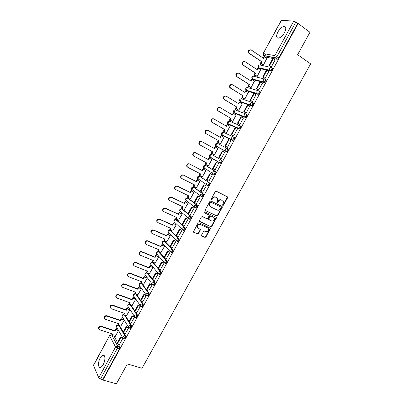 <?xml version="1.0" encoding="UTF-8"?>
<svg xmlns="http://www.w3.org/2000/svg" width="404" height="404" viewBox="0 0 404 404"><rect width="100%" height="100%" fill="white"/><g stroke="black" fill="none" stroke-linecap="round" stroke-linejoin="round"><path stroke-width="0.61" d="M222.826 205.434L223.518 205.161L227.583 197.798L227.361 196.798L216.302 191.203L215.292 191.597L211.186 199.061L211.358 199.768L212.06 199.495L212.59 198.531C213.463 197.228 214.534 196.814 215.812 197.278L217.695 198.808L217.488 200.96L216.918 202.384L217.822 202.343L218.352 201.389C219.215 200.096 220.281 199.677 221.543 200.137L223.392 201.626L223.19 203.788L222.665 204.742L222.826 205.434M222.629 205.232L223.175 204.919L227.24 197.561L227.21 196.718M211.161 199.566L212.257 198.288L212.59 198.531M216.928 202.414L218.014 201.147L218.352 201.389M103.212 364.56C105.585 360.424 105.358 354.364 102.924 355.222C101.985 355.51 101.066 356.459 100.167 358.06C97.834 362.125 97.99 368.231 100.47 367.382C101.404 367.095 102.318 366.155 103.212 364.56M284.492 32.679C286.355 28.74 286.173 26.664 283.951 26.457C281.805 26.932 279.785 28.76 277.901 31.946C276.038 35.87 276.225 37.941 278.462 38.158C280.583 37.688 282.593 35.865 284.492 32.679M152.323 278.922L147.475 273.018M158.206 268.165L153.252 262.474M165.367 263.312L165.822 263.499C166.903 262.736 167.281 261.762 166.958 260.57L159.055 251.894M171.341 252.333L171.811 252.535C172.917 251.763 173.301 250.788 172.963 249.601L164.882 241.269M177.331 241.309L177.826 241.526C178.952 240.744 179.341 239.769 178.987 238.592L170.73 230.608M183.335 230.235L183.86 230.472C185.012 229.684 185.406 228.704 185.037 227.538L176.599 219.907M189.35 219.109L189.92 219.377C191.097 218.579 191.496 217.599 191.117 216.443L182.492 209.161M195.369 207.934L196.006 208.237C197.208 207.429 197.612 206.449 197.218 205.298L188.41 198.379M201.187 196.697L202.111 197.051C203.338 196.233 203.747 195.253 203.338 194.112L194.349 187.557M207.297 185.451L208.247 185.825C209.499 184.992 209.913 184.012 209.489 182.881L200.313 176.689M213.433 174.159L214.403 174.553C215.68 173.705 216.1 172.725 215.665 171.599L206.303 165.781M201.586 235.002L201.828 235.971L204.954 237.385L205.949 236.981L210.484 228.265L198.985 222.72L197.97 223.124L193.39 231.926L197.556 234.037L198.561 233.628L200.556 229.528L198.339 228.295L197.48 227.311C197.435 225.24 198.399 224.331 200.379 224.589L207.752 228.002L208.58 228.937C208.651 231.002 207.701 231.916 205.722 231.684L204.5 231.123L203.5 231.527L201.586 235.002M298.147 23.513L309.959 32.275L297.627 54.676L310.62 63.852L142.026 368.302L127.356 363.908L116.403 383.8L102.868 380.043L298.147 23.513L295.829 22.094L276.937 56.626L275.26 57.984L263.464 55.525M216.756 216.009L217.746 215.615L222.245 207.464L222.018 206.469L210.918 201L209.908 201.394L205.368 209.661L205.611 210.661L216.756 216.009L216.423 215.751L217.413 215.357L221.907 207.217L221.897 206.414M216.322 218.2L211.837 226.316L210.843 226.72L199.652 221.503L199.404 220.513L201.338 216.993L202.348 216.589L206.914 218.746L207.914 218.347L209.262 215.382L204.212 212.767L203.995 212.519L204.752 211.792L216.089 217.216L216.322 218.2L215.988 217.938L211.509 226.048L211.837 226.316M114.049 336.133L117.524 342.582M118.332 344.082L119.771 346.753L117.66 346.092L117.352 348.273L100.535 379.008L98.758 377.735L93.41 365.302L109.62 335.532L93.425 365.645M265.989 54.035L264.888 56.05M264.671 56.454L264.494 56.777M260.838 63.484L260.04 64.953M259.131 66.615L258.257 68.22M254.626 74.876L253.863 76.28M252.98 77.906L252.046 79.618M248.445 86.224L247.713 87.567M246.849 89.148L245.859 90.971M242.284 97.526L241.587 98.808M240.744 100.349L239.693 102.278M236.148 108.787L235.482 110.004M234.663 111.504L233.557 113.534M230.038 119.998L229.406 121.155M228.608 122.619L227.447 124.75M223.947 131.169L223.351 132.265M222.574 133.689L221.357 135.926M217.887 142.294L217.322 143.329M216.564 144.713L215.292 147.051L217.897 148.485M211.842 153.384L211.317 154.348M210.555 155.742L209.262 158.121M205.813 164.438L205.333 165.327M204.55 166.761L203.252 169.14M199.813 175.457L199.374 176.26M198.566 177.74L197.273 180.113M194.203 184.694L193.42 186.133L193.814 186.421L193.435 187.153M192.607 188.668L191.314 191.047M187.875 197.359L187.522 198M186.057 200.692L185.38 201.934M181.941 208.242L181.633 208.812M180.169 211.489L179.467 212.782M176.033 219.089L175.765 219.574M174.311 222.245L173.579 223.589M170.145 229.891L169.917 230.3M168.468 232.962L167.711 234.35M164.276 240.648L164.095 240.986M162.65 243.632L161.868 245.077M158.439 251.369L158.297 251.626M156.858 254.268L156.045 255.752M152.954 260.388L152.273 261.641L152.52 262.226M151.086 264.857L150.248 266.393M145.334 275.407L144.47 276.993M139.607 285.916L138.718 287.547M133.901 296.385L132.987 298.066M128.22 306.818L127.275 308.54M122.543 317.221L121.589 318.978M116.892 327.599L115.923 329.376M102.868 380.043L102.672 379.598L100.535 379.008M277.159 59.282L265.62 57.1L263.433 55.515L274.927 57.651L277.321 59.287L274.927 57.651L274.866 55.631L293.728 21.129L295.829 22.094M281.522 20.2L263.13 53.591L281.275 20.276L293.728 21.129M262.878 64.847L263.443 65.009L266.857 58.383M270.922 66.534L271.503 66.736L275.089 59.969M264.554 78.174L265.125 78.391L268.685 71.644M256.676 76.21L257.232 76.391L260.62 69.786M258.212 89.764L258.772 89.996L262.302 83.269M250.5 87.532L251.046 87.734L254.404 81.138M251.899 101.308L252.45 101.555L255.939 94.844M244.349 98.808L244.885 99.025L248.208 92.445M245.607 112.807L246.147 113.07L249.591 106.368M238.224 110.04L238.744 110.277L242.284 103.793L242.026 103.702M239.345 124.26L239.87 124.538L243.491 117.928L243.248 117.832M232.123 121.225L232.633 121.483L236.158 115.024L235.845 114.903M233.103 135.663L233.623 135.961L237.224 129.376L236.88 129.224M226.043 132.366L226.543 132.643L230.053 126.21L229.644 126.033M226.891 147.021L227.396 147.334L230.987 140.779L229.012 139.708L225.457 146.208L227.417 147.298M219.988 143.465L220.478 143.763L223.973 137.355L223.457 137.102L223.957 137.385M224.776 152.131L224.245 151.848L224.77 152.136L221.2 158.661L220.68 158.368L221.205 158.651M217.918 148.45L217.418 148.182L217.913 148.455L214.433 154.833L213.938 154.555L214.438 154.823M213.07 168.867L216.594 162.423L218.564 163.479L216.15 162.161L212.63 168.599L215.024 169.948L218.584 163.443L218.049 163.181M208.434 165.832L207.934 165.564L208.419 165.862L211.888 159.504L211.378 159.252M208.585 180.992L208.878 181.184L212.423 174.705L211.898 174.427M202.076 176.619L202.424 176.851L205.878 170.518L205.378 170.246M202.556 192.233L206.282 185.926L205.767 185.628M196.192 187.607L196.45 187.794L199.894 181.487L199.404 181.194M206.272 184.633L206.671 184.835M196.501 203.409L200.167 197.096L199.662 196.788M190.299 198.531L190.501 198.692L193.93 192.41L193.455 192.102M198.505 194.546L198.808 194.698M190.456 214.529L194.077 208.227L193.582 207.903M184.406 209.403L187.996 203.293L187.532 202.97M184.426 225.599L188.012 219.311L187.527 218.968M178.523 220.231L182.078 214.135L181.628 213.792M178.417 236.623L181.972 230.351L181.497 229.997M172.665 231.007L176.189 224.932L175.745 224.568M172.422 247.602L175.952 241.35L175.488 240.976M166.822 241.743L170.321 235.689L169.887 235.31M166.453 258.535L169.958 252.303L169.503 251.914M160.999 252.439L164.473 246.405L164.054 246.006M160.504 269.423L163.989 263.211L163.544 262.812M155.197 263.09L158.651 257.075L158.242 256.661M154.575 280.27L158.045 274.079L157.605 273.665M149.414 273.7L152.848 267.706L152.449 267.276M148.672 291.072L152.121 284.906L151.692 284.472M143.657 284.27L147.071 278.3L146.682 277.851M142.789 301.828L146.223 295.683L145.804 295.238M137.916 294.794L141.314 288.85L140.935 288.38M136.931 312.55L140.345 306.424L139.936 305.964M132.199 305.283L135.577 299.359L135.214 298.874M131.093 323.22L134.492 317.12L134.093 316.645M126.508 315.726L129.866 309.828L129.507 309.328M125.28 333.856L128.659 327.775L128.27 327.285M120.831 326.134L124.174 320.256L123.831 319.741M119.488 344.445L122.851 338.39L122.473 337.885M115.18 336.497L118.508 330.649L118.17 330.113M119.635 325.735L123.27 332.073M124.058 333.457L125.588 336.128L124.846 335.886C125.078 337.133 124.725 338.113 123.781 338.82L123.402 338.688M125.235 315.292L129.033 321.528M129.8 322.786L131.431 325.462L130.689 325.21C130.936 326.452 130.578 327.427 129.613 328.144L129.224 328.008M130.851 304.798L134.825 310.939M135.552 312.065L137.294 314.751L136.552 314.494C136.815 315.726 136.451 316.706 135.471 317.423L135.072 317.281M136.471 294.258L140.632 300.308M141.314 301.293L143.178 304L142.44 303.732C142.713 304.959 142.349 305.934 141.349 306.666L140.94 306.51M142.097 283.674L146.47 289.633M147.086 290.476L149.086 293.208L148.354 292.93C148.637 294.147 148.273 295.127 147.253 295.859L146.076 294.814L146.253 293.819L148.354 292.93L141.38 283.401M153.495 285.153L153.909 285.3C154.949 284.552 155.318 283.578 155.02 282.371L154.288 282.088C154.586 283.295 154.217 284.275 153.177 285.017L152.742 284.845M152.858 279.598L155.02 282.371M158.626 268.67L160.979 271.493C161.287 272.69 160.913 273.67 159.853 274.417L159.413 274.245M211.64 154.469L221.165 159.898C221.614 161.014 221.185 161.999 219.882 162.857L218.983 162.15L219.094 160.666C219.655 159.827 220.347 159.57 221.165 159.898L211.64 154.469L209.626 155.207L209.53 156.646L210.105 157.287L209.878 156.848M226.493 151.828L225.225 150.813L225.321 149.278C225.887 148.435 226.573 148.182 227.391 148.521L228.088 148.909C228.553 150.015 228.119 151 226.785 151.869L216.105 146.283L215.867 145.834M233.699 137.128L234.34 137.491C234.82 138.587 234.376 139.577 233.017 140.456L222.806 135.618L221.882 134.79M240.011 125.674L240.612 126.028C241.107 127.119 240.658 128.108 239.269 129.002L228.851 124.533L227.917 123.7M246.344 114.175L246.915 114.519C247.425 115.6 246.965 116.594 245.546 117.498L234.916 113.403L233.977 112.575M252.707 102.636L253.242 102.964C253.762 104.035 253.303 105.03 251.854 105.949L241.011 102.232L240.067 101.404M259.595 91.36C260.131 92.42 259.661 93.42 258.181 94.354L247.127 91.016L246.177 90.198M265.973 79.709C266.524 80.76 266.044 81.765 264.534 82.714L253.263 79.755L252.313 78.952M272.377 68.013C272.942 69.054 272.458 70.059 270.912 71.023L259.429 68.448L258.474 67.665M124.154 338.936L124.528 339.057C125.472 338.355 125.826 337.375 125.588 336.128M129.972 328.26L130.361 328.391C131.32 327.679 131.679 326.7 131.431 325.462M135.815 317.544L136.214 317.68C137.193 316.963 137.552 315.984 137.294 314.751M141.683 306.782L142.087 306.929C143.087 306.202 143.45 305.227 143.178 304M147.571 295.981L147.985 296.137C149.005 295.4 149.374 294.425 149.086 293.208M198.687 179.25L198.869 179.522M204.611 168.261L204.818 168.609M219.574 162.807L220.579 163.231C221.887 162.378 222.316 161.393 221.862 160.277M210.565 157.247L210.792 157.656M102.672 379.598L119.468 348.93L119.771 346.753M297.697 23.477L278.831 57.929L277.321 59.287M218.014 201.147C218.877 199.854 219.943 199.435 221.205 199.894L222.119 200.354M212.257 198.288C213.125 196.99 214.201 196.571 215.478 197.036L216.408 197.5M205.363 210.444L216.423 215.751M220.973 207.808L220.811 207.111L211.065 202.318L210.358 202.596L209.797 203.611L209.58 205.712L210.565 206.823L217.236 210.07C218.503 210.514 219.564 210.095 220.417 208.807L220.973 207.808M210.085 206.494L209.252 205.459L209.469 203.363L210.024 202.348L210.731 202.076L220.473 206.863M199.384 221.256L210.519 226.447L211.509 226.048M208.833 214.938L204.015 212.57M211.6 220.958C213.595 221.2 214.544 220.271 214.443 218.17L213.635 217.266L211.065 216.039L210.06 216.438L208.711 219.392L211.6 220.958M208.696 219.478L208.459 218.493L209.737 216.175L210.731 215.776L213.307 217.004M215.988 217.938L215.999 217.17M197.809 227.901L197.167 227.038C197.122 224.967 198.086 224.063 200.061 224.316L207.429 227.73M193.435 232.032L197.243 233.754L198.248 233.35L200.162 229.866L200.192 229.144M201.551 235.704L204.636 237.103L205.631 236.699L210.09 228.619L210.115 227.891M263.201 58.07L263.964 56.671L264.479 56.767L263.615 58.348L251.399 50.086C249.308 49.753 248.541 50.752 249.101 53.081L249.541 53.515L249.041 53.424L248.606 52.985C247.99 50.924 248.647 49.874 250.576 49.838M262.969 64.908L260.408 63.196L260.918 63.302L261.777 61.726L249.041 53.424M260.408 63.196L261.267 61.62M271.079 66.645L269.094 65.307L269.63 65.423L273.286 58.737L275.174 60.024M269.63 65.423L271.523 66.695M269.094 65.307L272.745 58.63L273.286 58.737M261.777 61.726L249.541 53.515M260.918 63.302L263.453 64.999M264.479 56.767L267.004 58.484M256.969 69.508L257.737 68.099L258.242 68.21L257.383 69.786L245.107 61.691C243.051 61.358 242.274 62.332 242.779 64.62L243.253 65.105L242.294 64.509C241.738 62.438 242.43 61.418 244.359 61.453M256.782 76.28L254.197 74.594L254.692 74.72L255.55 73.149L242.769 64.993M254.197 74.594L255.05 73.028M264.726 78.29L262.716 76.972L263.241 77.103L266.882 70.442L268.781 71.71M263.241 77.103L265.145 78.351M262.716 76.972L266.352 70.321L266.882 70.442M255.55 73.149L243.253 65.105M254.692 74.72L257.242 76.381M258.242 68.21L260.782 69.892M250.758 80.906L251.535 79.477L252.03 79.608L251.177 81.174L238.84 73.25C236.82 72.917 236.032 73.871 236.481 76.114L236.996 76.649L236.522 76.523L236.007 75.982C235.517 73.902 236.239 72.917 238.168 73.023M250.621 87.607L248.011 85.951L248.495 86.092L249.349 84.527L236.522 76.523M248.011 85.951L248.859 84.385M258.403 89.89L256.368 88.587L256.878 88.739L260.504 82.108L262.413 83.345M256.878 88.739L258.792 89.961M256.368 88.587L259.989 81.967L260.504 82.108M249.349 84.527L236.996 76.649M248.495 86.092L251.056 87.718M252.03 79.608L254.581 81.255M244.572 92.258L245.359 90.809L245.844 90.961L244.991 92.521L232.603 84.764C230.613 84.426 229.815 85.36 230.214 87.562L230.765 88.148L229.75 87.415C229.321 85.325 230.073 84.37 232.002 84.547M244.501 98.899L241.85 97.258L242.324 97.415L243.173 95.859L230.3 88.001M241.85 97.258L242.693 95.703M252.116 101.449L250.046 100.157L250.546 100.323L254.156 93.723L256.075 94.93M250.546 100.323L252.47 101.52M250.046 100.157L253.646 93.566L254.156 93.723M243.173 95.859L230.765 88.148M242.324 97.415L244.895 99.005M245.844 90.961L248.404 92.572M238.411 103.565L239.208 102.101L239.683 102.268L238.835 103.823L226.386 96.228C224.427 95.894 223.624 96.808 223.973 98.965L224.558 99.596L224.104 99.434L223.518 98.803C223.154 96.702 223.937 95.778 225.861 96.031M238.416 110.156L235.709 108.519L236.178 108.696L237.022 107.146L224.104 99.434M235.709 108.519L236.552 106.969M245.869 112.968L243.743 111.681L244.233 111.868L247.834 105.287L249.758 106.469M244.233 111.868L246.167 113.034M243.743 111.681L247.334 105.116L247.834 105.287M237.022 107.146L224.558 99.596M236.178 108.696L238.759 110.252M239.683 102.268L242.259 103.843M232.275 114.822L233.083 113.347L233.542 113.529L232.699 115.074L220.195 107.646C218.271 107.318 217.458 108.211 217.756 110.327L218.377 111.004L217.312 110.146C217.014 108.035 217.827 107.141 219.746 107.469M232.386 121.382L229.598 119.741L230.053 119.932L230.896 118.387L217.933 110.822M229.598 119.741L230.437 118.195M239.683 124.457L237.471 123.159L237.951 123.356L241.531 116.806L243.471 117.963M237.951 123.356L239.89 124.503M237.471 123.159L241.047 116.615L241.531 116.806M230.896 118.387L218.377 111.004M230.053 119.932L232.648 121.458M233.542 113.529L236.128 115.069M226.164 126.038L226.977 124.543L227.432 124.745L226.588 126.285L214.029 119.018C212.135 118.695 211.312 119.569 211.57 121.644L212.216 122.362L211.135 121.447C210.878 119.377 211.701 118.503 213.595 118.827M226.472 132.613L223.508 130.916L223.952 131.123L224.791 129.583L211.782 122.165M223.508 130.916L224.346 129.376M233.608 135.951L231.224 134.588L231.694 134.805L235.259 128.28L237.204 129.411M231.694 134.805L233.643 135.921M231.224 134.588L234.785 128.073L235.259 128.28M224.791 129.583L212.216 122.362M223.952 131.123L226.558 132.613M227.432 124.745L230.028 126.255M220.074 137.214L220.897 135.699L221.341 135.916L220.503 137.451L207.888 130.346C206.02 130.027 205.197 130.886 205.409 132.916L206.085 133.673L205.661 133.461L204.99 132.704C204.772 130.674 205.596 129.815 207.464 130.133M220.488 143.743L217.443 142.046L217.877 142.269L218.716 140.738L205.661 133.461M217.443 142.046L218.276 140.516M227.412 147.314L225.003 145.97L228.548 139.481L229.012 139.708M225.003 145.97L225.457 146.208M218.716 140.738L206.085 133.673M217.877 142.269L220.493 143.728M221.341 135.916L223.952 137.39M201.773 141.627C199.929 141.314 199.101 142.157 199.278 144.147L199.975 144.945L198.864 143.92C198.687 141.93 199.515 141.087 201.359 141.4L214.443 148.576L215.276 147.046L214.842 146.814L214.014 148.339M212.231 151.611L211.398 153.131L211.827 153.374L212.661 151.843L199.975 144.945M222.791 151.086L222.336 150.844L218.806 157.308L219.251 157.56L222.791 151.086L224.755 152.167M219.251 157.56L221.22 158.626M211.827 153.374L214.453 154.798M193.491 155.919L192.769 155.091C192.622 153.136 193.46 152.313 195.278 152.621L195.682 152.863C193.864 152.555 193.026 153.384 193.168 155.338L193.895 156.166L206.631 162.913L205.798 164.433L208.439 165.822M205.798 164.433L205.383 164.175L206.197 162.681M195.278 152.621L207.984 159.403L208.812 157.878L211.868 159.54L208.812 157.878M216.15 162.161L216.594 162.423M195.682 152.863L208.403 159.651L209.237 158.126M208.403 159.651L207.984 159.403M187.441 167.079L186.693 166.221C186.587 164.307 187.431 163.499 189.218 163.797L189.617 164.054C187.825 163.756 186.981 164.564 187.087 166.483L187.835 167.347L200.621 173.932L199.793 175.447L202.444 176.806M199.793 175.447L199.389 175.174L200.187 173.71M189.218 163.797L201.98 170.422L202.808 168.902L205.863 170.549M205.777 170.453L202.808 168.902M212.373 174.674L209.989 173.432L206.484 179.846L206.909 180.133L210.423 173.71L212.403 174.74M206.909 180.133L208.898 181.149M209.989 173.432L210.423 173.71M189.617 164.054L202.389 170.685L203.217 169.17M202.389 170.685L201.98 170.422M181.401 178.194L180.649 177.306C180.573 175.432 181.416 174.634 183.189 174.927L183.573 175.2C181.8 174.912 180.957 175.71 181.032 177.588L181.795 178.482L194.637 184.911L193.814 186.421L196.475 187.749M183.189 174.927L196.001 181.396L196.824 179.886L199.879 181.512M199.662 181.325L196.824 179.886M206.101 185.8L203.853 184.658L200.364 191.047L200.778 191.35L204.273 184.956L206.262 185.961M200.778 191.35L202.773 192.339M203.853 184.658L204.273 184.956M183.573 175.2L196.4 181.679L197.223 180.164M196.4 181.679L196.001 181.396M175.336 189.234L174.629 188.355C174.578 186.512 175.432 185.729 177.179 186.012L177.553 186.305C175.806 186.022 174.952 186.805 175.003 188.648L175.785 189.572L188.678 195.844L187.86 197.349L190.531 198.647M187.86 197.349L187.471 197.046L188.239 195.632M177.179 186.012L190.042 192.329L190.86 190.824L193.92 192.435M198.985 194.829L198.677 194.678M193.647 192.198L190.86 190.824M199.929 196.92L197.738 195.844L194.263 202.202L194.667 202.52L198.152 196.152L200.147 197.132M194.667 202.52L196.672 203.49M197.738 195.844L198.152 196.152M177.553 186.305L190.436 192.627L191.254 191.117M199.081 194.975L199.384 195.127M190.436 192.627L190.042 192.329M169.291 200.227L168.635 199.359C168.614 197.551 169.468 196.783 171.195 197.056L171.559 197.364C169.832 197.091 168.978 197.859 168.998 199.672L169.796 200.616L182.739 206.737L181.926 208.237L184.608 209.499M181.926 208.237L181.548 207.914L182.3 206.53M171.195 197.056L184.108 203.217L184.926 201.717L187.981 203.313M187.683 203.04L184.926 201.717M193.809 208.01L191.653 206.979L188.188 213.312L188.587 213.65L192.052 207.308L194.056 208.262M188.587 213.65L190.597 214.595M191.653 206.979L192.052 207.308M171.559 197.364L184.492 203.53L185.31 202.03M184.492 203.53L184.108 203.217M163.282 211.176L162.666 210.322C162.666 208.545 163.524 207.792 165.231 208.055L165.589 208.378C163.878 208.116 163.019 208.873 163.019 210.651L163.832 211.62L176.826 217.589L176.013 219.079L178.709 220.311M176.013 219.079L175.649 218.746L176.386 217.387M165.231 208.055L178.199 214.064L179.012 212.57L182.073 214.15M181.749 213.847L179.012 212.57M187.729 219.064L185.588 218.074L182.138 224.382L182.527 224.735L185.981 218.418L187.991 219.347M182.527 224.735L184.542 225.654M185.588 218.074L185.981 218.418M165.589 208.378L178.568 214.393L179.386 212.898M178.568 214.393L178.199 214.064M157.292 222.084L156.717 221.241C156.747 219.498 157.605 218.756 159.292 219.008L159.641 219.352C157.949 219.094 157.09 219.842 157.06 221.584L157.893 222.579L170.937 228.396L170.129 229.881L172.831 231.083M170.129 229.881L169.771 229.533L170.493 228.199M159.292 219.008L172.311 224.871L173.119 223.382L176.179 224.942M175.851 224.619L173.119 223.382M181.679 230.078L179.548 229.118L176.114 235.406L176.487 235.774L179.931 229.482L181.952 230.386M176.487 235.774L178.518 236.668M179.548 229.118L179.931 229.482M159.641 219.352L172.67 225.215L173.483 223.725M172.67 225.215L172.311 224.871M151.333 232.951L150.798 232.123C150.844 230.411 151.707 229.679 153.379 229.921L153.717 230.28C152.04 230.033 151.182 230.77 151.131 232.482L151.975 233.492L165.069 239.163L164.261 240.643L166.978 241.814M164.261 240.643L163.913 240.274L164.625 238.971M153.379 229.921L166.443 235.633L167.251 234.153L170.316 235.699M169.983 235.35L167.251 234.153M175.654 241.052L173.533 240.127L170.109 246.384L170.478 246.768L173.902 240.501L175.932 241.385M170.478 246.768L172.513 247.637M173.533 240.127L173.902 240.501M153.717 230.28L166.796 235.992L167.604 234.507M166.796 235.992L166.443 235.633M145.395 243.774L144.9 242.961C144.965 241.279 145.829 240.557 147.49 240.794L147.819 241.163C146.157 240.93 145.294 241.653 145.223 243.334L146.081 244.364L159.227 249.884L158.424 251.364L161.146 252.5M158.424 251.364L158.08 250.98L158.777 249.697M147.49 240.794L160.6 246.354L161.408 244.88L164.468 246.41M164.135 246.041L161.408 244.88M169.66 251.98L167.539 251.086L164.135 257.323L164.489 257.722L167.902 251.48L169.943 252.338M164.489 257.722L166.534 258.565M167.539 251.086L167.902 251.48M147.819 241.163L160.949 246.728L161.752 245.253M160.949 246.728L160.6 246.354M139.486 254.555L139.026 253.757C139.112 252.106 139.976 251.394 141.617 251.621L141.94 252.005C140.294 251.783 139.431 252.495 139.34 254.151L140.208 255.197L153.404 260.57L152.601 262.039L155.338 263.145M141.617 251.621L154.782 257.035L155.585 255.565L158.646 257.08M158.317 256.692L155.585 255.565M163.691 262.873L161.575 262.004L158.176 268.216L158.525 268.63L161.923 262.413L163.968 263.246M158.525 268.63L160.575 269.453M161.575 262.004L161.923 262.413M141.94 252.005L155.116 257.424L155.919 255.954M155.116 257.424L154.782 257.035M133.608 265.297L133.174 264.519C133.28 262.893 134.148 262.186 135.774 262.403L136.082 262.807C134.456 262.59 133.588 263.297 133.482 264.923L134.36 265.984L147.601 271.21L146.803 272.675L149.551 273.75M146.803 272.675L146.485 272.261L147.152 271.034M135.774 262.403L148.985 267.67L149.783 266.206L152.848 267.706M152.52 267.302L149.783 266.206M157.747 273.72L155.626 272.877L152.247 279.063L152.586 279.497L155.969 273.301L158.025 274.114M152.586 279.497L154.641 280.295M155.626 272.877L155.969 273.301M136.082 262.807L149.313 268.079L150.111 266.61M149.313 268.079L148.985 267.67M127.75 275.998L127.351 275.235C127.472 273.634 128.336 272.942 129.952 273.149L130.25 273.564C128.634 273.362 127.765 274.058 127.644 275.654L128.538 276.73L141.824 281.81L141.031 283.27L143.784 284.315M141.031 283.27L140.718 282.84L141.375 281.639M129.952 273.149L143.213 278.27L144.006 276.811L147.066 278.29M146.743 277.871L144.006 276.811M151.828 284.522L149.707 283.709L146.339 289.87L146.667 290.319L150.041 284.148L152.101 284.936M146.667 290.319L148.733 291.092M149.707 283.709L150.041 284.148M130.25 273.564L143.526 278.689L144.324 277.23M143.526 278.689L143.213 278.27M121.917 286.658L121.543 285.911C121.68 284.34 122.553 283.653 124.149 283.85L124.442 284.28C122.841 284.083 121.968 284.775 121.831 286.35L122.735 287.436L136.072 292.37L135.279 293.824L138.042 294.839M135.279 293.824L134.976 293.38L135.618 292.203M124.149 283.85L137.461 288.825L138.249 287.375L138.557 287.805L141.304 288.84M140.996 288.406L138.249 287.375M145.935 295.289L143.809 294.501L140.456 300.637L140.774 301.096L144.132 294.95L146.203 295.718M140.774 301.096L142.844 301.854M143.809 294.501L144.132 294.95M124.442 284.28L137.764 289.259L138.557 287.805M137.764 289.259L137.461 288.825M116.115 297.278L115.766 296.551C115.918 295.001 116.786 294.319 118.372 294.506L118.655 294.955C117.064 294.769 116.195 295.45 116.044 297.001L116.953 298.096L130.335 302.889L129.548 304.333L132.325 305.323M129.548 304.333L129.255 303.879L129.886 302.727M118.372 294.506L131.729 299.344L132.517 297.894L132.815 298.344L135.567 299.344M135.264 298.894L132.517 297.894M140.067 306.01L137.936 305.247L134.593 311.358L134.901 311.837L138.249 305.717L140.324 306.459M134.901 311.837L136.981 312.565M137.936 305.247L138.249 305.717M118.655 294.955L132.027 299.793L132.815 298.344M132.027 299.793L131.729 299.344M110.332 307.858L110.009 307.146C110.171 305.621 111.044 304.949 112.62 305.126L112.893 305.591C111.312 305.414 110.444 306.086 110.277 307.616L111.196 308.717L124.629 313.368L123.841 314.807L126.624 315.766M123.841 314.807L123.558 314.337L124.169 313.211M112.62 305.126L126.018 309.817L126.805 308.378L127.093 308.838L129.856 309.807M129.563 309.348L126.805 308.378M124.513 315.039L129.053 322.533L132.386 316.433L134.471 317.155M129.012 327.876L128.401 327.038L128.583 326.129L130.689 325.21L129.063 322.533L131.143 323.24M128.755 322.038L132.083 315.948L132.386 316.433M134.219 316.691L132.083 315.948M112.893 305.591L126.311 310.282L127.093 308.838M126.311 310.282L126.018 309.817M104.575 318.402L104.272 317.706C104.449 316.201 105.323 315.534 106.888 315.701L107.151 316.18C105.58 316.014 104.712 316.68 104.53 318.185L105.459 319.296L118.938 323.806L118.155 325.24L120.948 326.169M118.155 325.24L117.877 324.755L118.478 323.654M106.888 315.701L120.331 320.256L121.114 318.817L121.397 319.296L124.159 320.236M123.877 319.756L121.114 318.817M128.391 327.326L126.255 326.614L122.937 332.679L123.23 333.184L126.548 327.114L128.644 327.811M123.23 333.184L125.326 333.871M126.255 326.614L126.548 327.114M107.151 316.18L120.614 320.731L121.397 319.296M120.614 320.731L120.331 320.256M98.844 328.906L98.561 328.22C98.748 326.745 99.621 326.084 101.177 326.24L101.429 326.73C99.874 326.573 99 327.235 98.813 328.72L99.748 329.836L113.272 334.204L112.489 335.633L115.292 336.537M112.489 335.633L112.221 335.133L112.812 334.058M101.177 326.24L114.67 330.649L115.448 329.22L115.721 329.709L118.493 330.618M118.215 330.129L115.448 329.22M122.589 337.926L120.448 337.234L117.145 343.274L117.428 343.799L120.735 337.749L122.836 338.426M117.428 343.799L119.528 344.461M120.448 337.234L120.735 337.749M101.429 326.73L114.938 331.144L115.721 329.709M114.938 331.144L114.67 330.649M223.175 204.919L223.518 205.161M211.731 199.253L212.06 199.495M217.488 202.101L217.822 202.343M139.733 285.997L139.163 285.204C138.991 283.84 139.602 283.189 140.996 283.249L141.011 283.244M145.521 275.523L144.9 274.71C144.713 273.331 145.324 272.675 146.733 272.74L154.288 282.088L152.192 282.967L152.015 283.992L153.909 285.3M147.814 273.149L147.101 272.872L145.066 273.71L144.9 274.71L152.899 284.921M151.338 265.004L150.657 264.176C150.455 262.782 151.066 262.125 152.495 262.196L160.247 271.2C160.56 272.402 160.181 273.377 159.12 274.129L158.676 273.947M153.565 262.6L152.858 262.312L150.823 263.145L150.657 264.176L157.979 273.129L158.156 272.069L160.247 271.2L160.979 271.493M157.085 254.343L156.439 253.601C156.217 252.197 156.828 251.53 158.277 251.606L166.231 260.267C166.554 261.459 166.175 262.438 165.09 263.201L163.968 262.221L164.14 261.13L166.231 260.267L166.958 260.57M159.343 252.01L158.636 251.717L156.601 252.54L156.439 253.601L163.968 262.221L165.822 263.499M162.832 243.622L162.246 242.991C161.999 241.567 162.615 240.895 164.08 240.976L172.235 249.293C172.574 250.48 172.19 251.455 171.084 252.227L169.978 251.273L170.145 250.147L172.235 249.293L172.963 249.601M165.14 241.38L164.433 241.077L162.403 241.89L162.246 242.991L169.978 251.273L171.811 252.535M169.927 230.3L178.265 238.274C178.618 239.451 178.23 240.431 177.103 241.208L176.018 240.284L176.179 239.118L178.265 238.274L178.987 238.592M170.958 230.709L170.256 230.396L168.226 231.204L168.069 232.335L168.625 232.891M175.816 219.584L184.32 227.215C184.689 228.381 184.295 229.361 183.143 230.149L182.078 229.25L182.234 228.043L184.32 227.215L185.037 227.538M176.8 219.998L176.099 219.675L174.073 220.473L173.922 221.644L174.442 222.129M181.724 208.828L190.4 216.11C190.779 217.266 190.38 218.246 189.203 219.044L188.163 218.175L188.32 216.928L190.4 216.11L191.117 216.443M182.664 209.242L181.967 208.913L179.942 209.701L179.795 210.913L180.285 211.337M187.658 198.036L196.506 204.954C196.894 206.106 196.49 207.085 195.294 207.898L194.279 207.055L194.425 205.767L196.506 204.954L197.218 205.298M188.547 198.445L187.855 198.112L185.83 198.884L185.694 200.142L186.158 200.51M193.612 187.198L202.631 193.758C203.04 194.9 202.626 195.879 201.404 196.703L200.414 195.895L200.551 194.561L202.631 193.758L203.338 194.112M194.46 187.607L193.763 187.264L191.743 188.032L191.617 189.325L192.052 189.653M199.596 176.326L208.782 182.517C209.206 183.648 208.787 184.633 207.54 185.466L206.575 184.689L206.707 183.31L208.782 182.517L209.489 182.881M200.389 176.73L199.702 176.376L197.682 177.134L197.561 178.472L197.97 178.755M205.596 165.413L214.963 171.23C215.398 172.357 214.973 173.336 213.696 174.185L212.767 173.442L212.888 172.008L214.963 171.23L215.665 171.599M206.348 165.807L205.661 165.443L203.641 166.19L203.535 167.579L203.909 167.817M112.236 335.113L111.706 334.946L117.66 346.092L115.549 347.026L109.656 335.84L111.706 334.946L111.317 334.749L109.62 335.532M98.758 377.735L115.549 347.026L117.352 348.273L119.468 348.93M263.13 53.591L263.433 55.515L263.363 53.56L274.866 55.631L278.831 57.929M118.907 325.493L122.978 332.613M123.321 333.214L124.846 335.886L122.74 336.81L122.558 337.694L124.528 339.057M130.128 304.54L136.552 314.494L134.451 315.403L134.269 316.337L136.214 317.68M135.749 293.996L142.44 303.732L140.339 304.631L140.163 305.596L142.087 306.929M219.493 162.762L210.105 157.287M227.391 148.521C227.856 149.626 227.422 150.611 226.088 151.485L216.105 146.283L215.549 145.667L215.635 144.178L217.645 143.45L227.331 148.49M232.734 140.425L222.129 135.234L221.594 134.648L221.665 133.108L223.675 132.391L233.467 137.012M239.001 128.972L228.174 124.139L227.664 123.589L227.72 121.993L229.73 121.286L239.628 125.498M245.299 117.478L234.244 113.004L233.759 112.489L233.8 110.837C234.35 110.014 235.017 109.782 235.805 110.141L245.809 113.948M251.616 105.934L240.34 101.823L239.88 101.343L239.905 99.637C240.456 98.808 241.122 98.576 241.905 98.945L252.015 102.358M257.964 94.339L246.46 90.597L246.031 90.158L246.031 88.39C246.581 87.557 247.248 87.335 248.031 87.708L258.252 90.733M264.332 82.704L252.601 79.325L252.202 78.926L252.182 77.098C252.737 76.265 253.399 76.043 254.182 76.432L264.514 79.068M270.731 71.018L270.059 70.564L258.767 68.013L258.403 67.65L258.358 65.761C258.913 64.923 259.58 64.706 260.353 65.105L270.806 67.367M271.705 67.559C272.271 68.599 271.781 69.604 270.241 70.574L269.685 70.195L269.65 68.241C270.226 67.377 270.912 67.15 271.705 67.559M265.297 79.27C265.847 80.32 265.367 81.32 263.857 82.275L263.251 81.85L263.241 79.962C263.812 79.098 264.499 78.871 265.297 79.27M258.913 90.93C259.449 91.986 258.979 92.986 257.5 93.925L256.843 93.455L256.858 91.632C257.429 90.774 258.111 90.541 258.913 90.93M252.556 102.54C253.081 103.611 252.616 104.606 251.167 105.53L250.465 105.02L250.5 103.257C251.066 102.399 251.753 102.162 252.556 102.54M246.228 114.105C246.733 115.185 246.278 116.18 244.859 117.089L244.112 116.534L244.167 114.832C244.733 113.978 245.42 113.736 246.228 114.105M239.925 125.624C240.415 126.71 239.966 127.704 238.577 128.598L237.789 128.007L237.86 126.361C238.426 125.513 239.112 125.265 239.925 125.624M233.643 137.097C234.123 138.193 233.684 139.183 232.32 140.062L231.492 139.431L231.578 137.845C232.143 136.996 232.83 136.749 233.643 137.097M158.716 273.998L157.979 273.129L159.853 274.417M147.985 296.137L146.076 294.814L139.163 285.204L139.329 284.239L141.218 283.34M140.88 306.479L133.451 295.662L133.618 294.723L135.249 293.779M133.971 296.43L133.451 295.662C133.285 294.359 133.865 293.703 135.194 293.693M134.931 317.201L127.76 306.081L127.927 305.166L129.477 304.222M128.23 306.828L127.76 306.081C127.598 304.838 128.144 304.182 129.401 304.106M122.518 317.18L122.089 316.458L122.26 315.575L123.73 314.625M123.114 338.512L116.438 326.796L116.615 325.937L118.013 324.993M116.832 327.498L116.438 326.796C116.291 325.664 116.786 325.008 117.923 324.836M221.205 199.894L221.543 200.137M215.478 197.036L215.812 197.278M227.24 197.561L227.583 197.798M221.907 207.217L222.245 207.464M217.413 215.357L217.746 215.615M210.731 202.076L211.065 202.318M210.024 202.348L210.358 202.596M209.469 203.363L209.797 203.611M210.519 226.447L210.843 226.72M208.631 214.771L208.954 215.034M210.731 215.776L211.065 216.039M209.737 216.175L210.06 216.438M208.459 218.493L208.782 218.756M200.061 224.316L200.379 224.589M200.162 229.866L200.48 230.144M198.248 233.35L198.561 233.628M197.243 233.754L197.556 234.037M193.45 232.058L193.718 232.3M210.09 228.619L210.413 228.891M205.631 236.699L205.949 236.981M204.636 237.103L204.954 237.385M201.571 235.739L201.828 235.971M104.217 355.611L102.924 355.222M285.709 27.735L283.951 26.457M270.912 71.023L269.685 70.195L258.403 67.65C257.636 66.443 257.904 65.554 259.201 64.988M264.534 82.714L263.251 81.85L252.202 78.926C251.475 77.709 251.763 76.836 253.061 76.311M258.181 94.354L256.843 93.455L246.031 90.158C245.339 88.93 245.647 88.077 246.945 87.587M251.854 105.949L250.465 105.02L239.88 101.343C239.229 100.111 239.557 99.273 240.86 98.823M245.546 117.498L244.112 116.534L233.759 112.489C233.143 111.246 233.492 110.423 234.8 110.009M239.269 129.002L237.789 128.007L227.664 123.589C227.083 122.341 227.452 121.528 228.77 121.155M233.017 140.456L221.594 134.648C221.049 133.391 221.437 132.593 222.761 132.26M226.785 151.869L215.549 145.667C215.034 144.395 215.443 143.612 216.781 143.314M220.579 163.231L209.53 156.646C209.045 155.358 209.479 154.591 210.827 154.333M214.403 174.553L203.535 167.579C203.081 166.281 203.54 165.524 204.899 165.307M208.247 185.825L197.561 178.472C197.142 177.159 197.622 176.412 199 176.24M202.111 197.051L191.617 189.325C191.228 187.991 191.728 187.259 193.122 187.128M196.006 208.237L185.694 200.142C185.335 198.788 185.86 198.066 187.274 197.98M189.92 219.377L179.795 210.913C179.467 209.54 180.017 208.833 181.447 208.792M183.86 230.472L182.078 229.25L173.922 221.644C173.624 220.251 174.195 219.554 175.649 219.564M177.826 241.526L176.018 240.284L168.069 232.335C167.801 230.916 168.402 230.235 169.872 230.295M130.361 328.391L128.401 327.038L122.089 316.458C121.932 315.277 122.452 314.62 123.649 314.489M112.267 335.057L111.65 334.86M227.295 196.874L227.644 197.112M221.973 206.55L222.311 206.798M209.252 205.459L209.58 205.712M208.388 219.13L208.711 219.392M216.054 217.291L216.387 217.549M197.167 227.038L197.48 227.311M200.238 229.255L200.556 229.528M210.161 227.992L210.484 228.265M249.101 53.081L248.606 52.985M242.779 64.62L242.294 64.509M236.481 76.114L236.007 75.982M230.214 87.562L229.75 87.415M223.973 98.965L223.518 98.803M217.756 110.327L217.312 110.146M211.57 121.644L211.135 121.447M205.409 132.916L204.99 132.704M199.278 144.147L198.864 143.92M193.168 155.338L192.769 155.091M187.087 166.483L186.693 166.221M181.032 177.588L180.649 177.306M175.003 188.648L174.629 188.355M168.998 199.672L168.635 199.359M163.019 210.651L162.666 210.322M157.06 221.584L156.717 221.241M151.131 232.482L150.798 232.123M145.223 243.334L144.9 242.961M139.34 254.151L139.026 253.757M133.482 264.923L133.174 264.519M127.644 275.654L127.351 275.235M121.831 286.35L121.543 285.911M116.044 297.001L115.766 296.551M110.277 307.616L110.009 307.146M104.53 318.185L104.272 317.706M98.813 328.72L98.561 328.22"/></g></svg>
